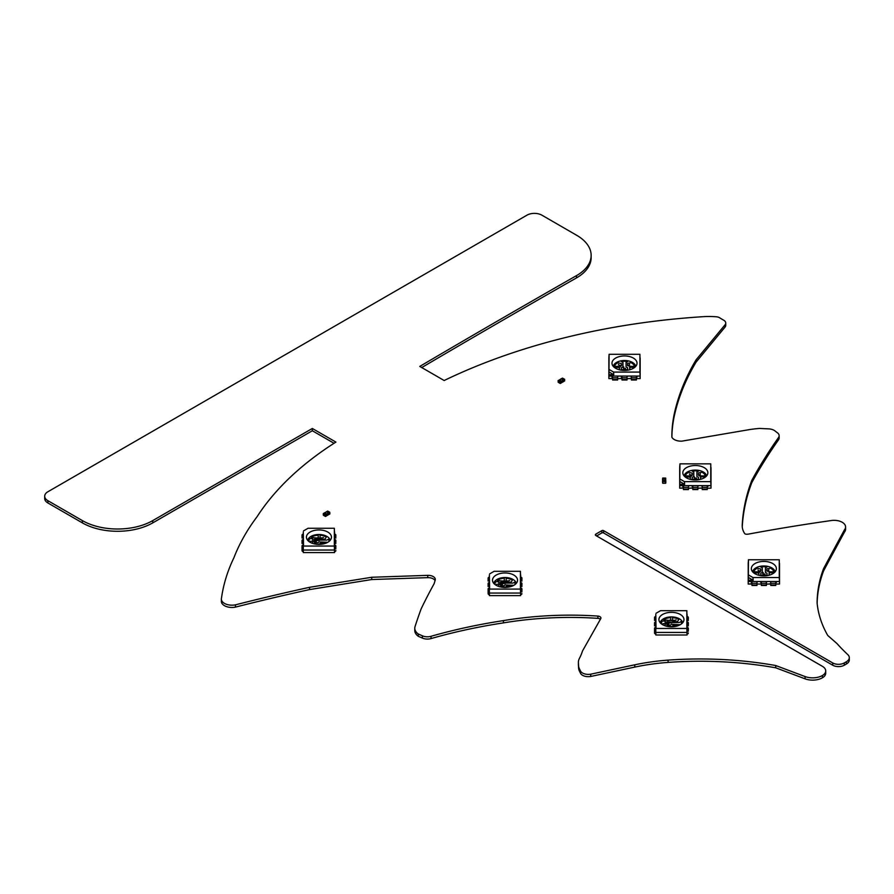 <?xml version="1.0" encoding="UTF-8"?>
<svg xmlns="http://www.w3.org/2000/svg" width="894" height="894" viewBox="0 0 894 894"><rect width="100%" height="100%" fill="white"/><g stroke="black" fill="none" stroke-linecap="round" stroke-linejoin="round"><path stroke-width="1.34" d="M847.803 654.62A298.093 172.106 180 0 1 836.94 643.535L827.755 635.478A217.655 125.663 180 0 1 817.105 602.891A283.174 163.49 180 0 1 823.575 568.618A14758.04 8520.479 180 0 1 844.484 529.807A11.488 6.638 0 0 0 845.59 526.968A11.488 6.638 0 0 0 830.973 520.587A1240.034 715.926 0 0 0 748.412 534.109A6.448 3.721 180 0 1 746.367 534.232A1.989 1.151 180 0 1 744.635 533.494A37.816 21.836 180 0 1 742.21 525.795A37.816 21.836 180 0 1 742.221 525.091A421.074 243.101 180 0 1 751.776 480.413A854.284 493.22 180 0 1 764.292 459.013A873.796 504.484 180 0 1 778.484 437.602A8.437 4.872 0 0 0 779.143 435.713A8.437 4.872 0 0 0 777.825 433.098A131.116 75.699 180 0 1 774.964 430.897A8.817 5.096 0 0 0 768.605 428.863A422.002 243.637 180 0 1 759.554 428.427A78.471 45.303 0 0 0 747.116 430.003L682.021 441.122A9.488 5.476 180 0 1 671.863 437.155A324.31 187.237 180 0 1 671.863 436.63A324.31 187.237 180 0 1 674.858 411.251A463.472 267.585 180 0 1 696.068 359.857L725.179 324.645A6.996 4.045 0 0 0 725.749 323.058A6.996 4.045 0 0 0 723.592 320.13A70.883 40.923 180 0 1 719.659 317.795A5.442 3.14 0 0 0 716.34 316.789A56.803 32.787 0 0 0 704.662 316.588A486.504 280.884 0 0 0 444.162 380.52A9502.404 5486.165 0 0 0 419.778 366.428A13582.531 7841.799 180 0 1 576.518 275.609A49.181 28.396 0 0 0 591.146 255.405A49.181 28.396 0 0 0 576.764 235.334L541.898 215.175A10.549 6.09 0 0 0 526.968 215.163L47.907 491.745A10.963 6.325 0 0 0 44.7 496.226A10.963 6.325 0 0 0 47.907 500.696L82.36 520.587A49.796 28.753 0 0 0 152.773 520.587L312.33 428.472L335.909 442.083A398.579 230.116 0 0 0 257.092 516.676A392.801 226.785 0 0 0 233.87 557.856A369.602 213.387 0 0 0 221.511 598.019A10.594 6.113 0 0 0 221.354 599.069A10.594 6.113 0 0 0 235.457 604.836A1514.335 874.298 180 0 1 309.525 587.313A20663.167 11929.771 180 0 1 371.725 577.267A24854.016 14349.337 180 0 1 427.768 575.356A7.141 4.124 180 0 1 435.311 579.468A7.141 4.124 180 0 1 435.199 580.206L434.082 583.76A1271.827 734.276 0 0 0 421.197 608.747A1099.922 635.031 0 0 0 415.051 626.582A15.913 9.186 0 0 0 414.782 628.247A15.913 9.186 0 0 0 418.269 633.991L422.404 635.813A8.158 4.705 0 0 0 431.053 636.293A383.805 221.589 180 0 1 503.411 620.615A240.151 138.648 180 0 1 597.885 616.078A3.453 1.989 180 0 1 600.924 618.045A3.453 1.989 180 0 1 600.846 618.469L582.519 650.944A115.449 66.648 180 0 1 579.346 658.532A22.797 13.164 0 0 0 578.396 662.298A22.797 13.164 0 0 0 578.407 662.834A215.521 124.434 180 0 1 578.574 665.594A22.138 12.784 0 0 0 579.446 668.846L580.362 670.701A8.135 4.694 0 0 0 590.699 674.188L634.762 664.812A151.187 87.288 180 0 1 668.097 660.13A257.059 148.415 180 0 1 775.724 665.527L805.081 676.557A13.823 7.979 0 0 0 822.435 675.495A11.231 6.481 0 0 0 825.71 670.913A11.231 6.481 0 0 0 822.413 666.332L595.873 535.54A1.777 1.028 180 0 1 595.359 534.813A1.777 1.028 180 0 1 595.885 534.087L601.852 530.645A1.218 0.704 180 0 1 603.584 530.645L832.716 662.935A8.18 4.727 0 0 0 844.294 662.935L846.35 661.75A10.002 5.777 0 0 0 849.3 657.66A10.002 5.777 0 0 0 847.803 654.62M817.138 603.204A283.174 163.49 180 0 1 823.575 570.908L823.575 568.618M823.575 570.908A14758.04 8520.479 180 0 1 844.484 532.086L844.484 529.807M844.484 532.086A11.488 6.638 0 0 0 845.59 529.248L845.59 526.968M742.255 526.879A421.074 243.101 180 0 1 751.776 482.693L751.776 480.413M751.776 482.693A854.284 493.22 180 0 1 764.292 461.293A873.796 504.484 180 0 1 778.484 439.882A8.437 4.872 0 0 0 779.143 438.004L779.143 435.713M671.875 437.188A324.31 187.237 180 0 1 674.858 413.531A463.472 267.585 180 0 1 696.068 362.137L696.068 359.857M696.068 362.137L725.179 326.925L725.179 324.645M725.179 326.925A6.996 4.045 0 0 0 725.749 325.338L725.749 323.058M421.733 367.557A13582.531 7841.799 180 0 1 576.518 277.889A49.181 28.396 0 0 0 591.146 257.684L591.146 255.405M44.7 496.226L44.7 498.506A10.963 6.325 0 0 0 47.907 502.976L82.36 522.867A49.796 28.753 0 0 0 152.773 522.867L312.33 430.752L312.33 428.472M312.33 430.752L334.032 443.279M221.354 599.069L221.354 601.349A10.594 6.113 0 0 0 235.457 607.115L235.457 604.836M235.457 607.115A1514.335 874.298 180 0 1 309.525 589.593L309.525 587.313M309.525 589.593A20663.167 11929.771 180 0 1 371.725 579.547L371.725 577.267M371.725 579.547A24854.016 14349.337 180 0 1 427.768 577.647A7.141 4.124 180 0 1 435.054 580.664M414.782 628.247L414.782 630.527A15.913 9.186 0 0 0 418.269 636.271L418.269 633.991M418.269 636.271L422.404 638.092A8.158 4.705 0 0 0 431.053 638.573A383.805 221.589 180 0 1 503.411 622.894L503.411 620.615M503.411 622.894A240.151 138.648 180 0 1 597.885 618.357A3.453 1.989 180 0 1 600.399 619.274M578.396 662.298L578.396 664.577A22.797 13.164 0 0 0 578.407 665.114A215.521 124.434 180 0 1 578.574 667.874A22.138 12.784 0 0 0 579.446 671.126L580.362 672.981L580.362 670.701M580.362 672.981A8.135 4.694 0 0 0 590.699 676.467L590.699 674.188M590.699 676.467L634.762 667.092A151.187 87.288 180 0 1 668.097 662.409A257.059 148.415 180 0 1 775.724 667.807L775.724 665.527M775.724 667.807L805.081 678.837A13.823 7.979 0 0 0 822.435 677.775A11.231 6.481 0 0 0 825.71 673.193L825.71 670.913M596.6 535.953L601.852 532.925A1.218 0.704 180 0 1 603.584 532.936L832.716 665.214A8.18 4.727 0 0 0 844.294 665.214L846.35 664.03A10.002 5.777 0 0 0 849.3 659.94L849.3 657.66M327.562 515.179L328.579 514.586L328.579 513.212L326.723 514.028M326.601 515.816L325.416 516.453L325.371 514.855L323.382 513.704L323.382 515.212L325.371 516.363L323.416 515.302L323.282 513.659L325.505 514.631L325.684 516.341L326.813 515.637L326.802 514.173M326.757 515.715L326.578 514.005L328.444 512.977L326.5 511.849L324.41 512.955L326.455 511.837M325.371 514.855L326.656 513.983L324.734 512.877M325.416 514.933L326.813 514.206L326.813 515.637L325.628 516.453L323.382 515.212M329.841 513.782L328.757 514.564L329.841 513.938L329.662 512.228L327.673 511.077L326.601 511.692L328.768 513.156L328.757 514.564L327.696 515.1M326.366 511.849L327.495 511.178M328.489 513.011L329.763 512.217L327.807 511.156M306.418 537.171A12.516 7.23 180 0 1 320.13 529.974A12.516 7.23 180 0 1 331.238 538.534A12.516 7.23 180 0 1 318.946 544.39A12.516 7.23 180 0 1 306.653 538.534A12.516 7.23 180 0 1 306.418 537.171M303.535 530.88L308.05 528.276L334.345 528.276L334.345 546.055L303.535 546.055L303.289 533.774M303.535 546.055L303.289 531.964M334.345 528.276L334.591 550.034L303.289 550.034L334.591 550.034L334.591 548.223M307.726 540.378A11.264 6.504 180 0 1 318.946 534.5A11.264 6.504 180 0 1 330.154 540.378M334.345 546.055L334.524 552.593L303.357 552.593L303.289 548.223M315.269 540.892L316.364 540.892L315.269 540.892M316.364 541.608L316.364 540.892L316.364 541.608L315.269 541.608L316.364 541.608M327.74 542.312L318.946 541.898L317.694 542.803L314.565 542.803L313.939 541.283L312.676 541.283L312.676 543.351L312.676 541.295L310.486 541.25L313.939 541.295M319.259 540.434L316.532 540.412A1.252 0.726 180 0 1 316.688 540.479L319.259 540.445L316.532 540.412M320.689 543.943L321.818 543.373L320.689 543.943M318.521 544.033L320.778 543.977M320.063 544.021L321.315 542.77L325.695 543.25M320.063 538.501L321.818 538.635L321.818 538.032L321.818 538.635L318.23 538.121L321.315 539.227L324.913 539.227L326.321 537.093A10.013 5.777 0 0 0 320.063 535.249L320.063 538.244M318.23 538.121L311.347 537.54A4.302 2.481 180 0 1 312.665 536.489A10.013 5.777 180 0 1 318.23 535.227L318.23 537.842M328.914 541.54A10.013 5.777 0 0 0 328.958 541.004A10.013 5.777 0 0 0 328.456 539.194L326.869 540.099L318.946 540.099L317.694 539.194L314.565 539.194L313.939 541.194M308.966 541.54A10.013 5.777 180 0 1 308.922 541.004A10.013 5.777 180 0 1 309.793 538.646L312.676 538.646L312.676 541.194M303.289 537.383L303.289 539.194M303.289 542.803L303.289 544.614M334.591 544.614L334.591 542.803M334.591 539.194L334.591 537.383M334.591 533.774L334.591 531.964M320.063 543.496L321.315 542.77L325.695 543.027M317.471 544.345L321.091 543.965M318.521 544.245L320.778 543.965M328.958 541.004A10.013 5.777 0 0 0 328.456 539.194L326.869 540.099L313.939 539.563M320.689 537.909L321.818 537.909L320.689 537.909M323.304 537.585L321.728 538.054L323.304 537.585M326.321 537.093A10.013 5.777 0 0 0 320.063 535.26M308.922 541.004A10.013 5.777 180 0 1 309.793 538.657L312.676 538.657M310.486 541.25L311.112 541.295M311.313 537.64L311.347 537.551A4.302 2.481 180 0 1 312.665 536.501A10.013 5.777 180 0 1 318.23 535.238M317.582 537.775L321.114 538.467M321.415 538.054L323.606 537.54M316.13 541.239L315.504 541.295M315.504 541.283L311.112 541.283M323.885 543.809L321.739 543.485M302.038 540.579A1.252 1.017 0 0 1 303.289 539.551L303.289 542.446A1.252 1.017 0 0 0 302.038 543.463L302.038 540.579M302.038 542.267L302.038 543.463M302.038 545.999A1.252 1.017 0 0 1 303.289 544.971L303.289 547.866A1.252 1.017 0 0 0 302.038 548.894L302.038 545.999M303.289 551.598A1.252 1.017 0 0 1 302.038 550.57L302.038 547.687M302.038 550.57L302.038 548.894M302.038 535.16A1.252 1.017 0 0 1 303.289 534.131L303.289 537.026A1.252 1.017 0 0 0 302.038 538.043L302.038 535.16M302.038 536.847L302.038 538.043M335.842 543.463A1.252 1.017 180 0 0 334.591 542.446L334.591 539.551A1.252 1.017 180 0 1 335.842 540.579L335.842 542.267M335.842 538.043A1.252 1.017 180 0 0 334.591 537.026L334.591 534.131A1.252 1.017 180 0 1 335.842 535.16L335.842 536.847M335.842 548.894A1.252 1.017 180 0 0 334.591 547.866L334.591 544.971A1.252 1.017 180 0 1 335.842 545.999L335.842 547.687M334.591 551.598A1.252 1.017 180 0 0 335.842 550.57M492.505 580.195A12.516 7.23 180 0 1 506.216 572.998A12.516 7.23 180 0 1 517.313 581.558A12.516 7.23 180 0 1 505.021 587.414A12.516 7.23 180 0 1 492.728 581.558A12.516 7.23 180 0 1 492.505 580.195M489.621 573.903L494.136 571.3L520.431 571.3L520.431 589.079L489.621 589.079L489.376 576.798M489.621 589.079L489.376 574.987M520.431 571.3L520.677 593.057L489.376 593.057L520.677 593.057L520.677 591.258M493.812 583.413A11.264 6.504 180 0 1 505.021 577.524A11.264 6.504 180 0 1 516.24 583.413M520.431 589.079L520.61 595.616L489.443 595.616L489.376 591.258M501.344 583.916L502.439 583.916L501.344 583.916M502.439 584.631L502.439 583.916L502.439 584.631L501.344 584.631L502.439 584.631M513.827 585.335L505.021 584.933L503.769 585.827L500.64 585.827L500.014 584.307L498.763 584.307L498.763 586.375L498.763 584.318L496.572 584.274L500.014 584.318M505.333 583.458L502.618 583.436A1.252 0.726 180 0 1 502.763 583.503L505.333 583.469L502.618 583.436M506.775 586.967L507.904 586.397L506.775 586.967M501.098 587.056L506.864 587M506.149 587.045L507.401 585.805L511.781 586.274M506.149 581.536L507.904 581.659L507.904 581.055L507.904 581.659L504.305 581.145L507.401 582.251L510.999 582.251L512.407 580.117A10.013 5.777 0 0 0 506.149 578.284L506.149 581.268M504.305 581.145L497.422 580.564A4.302 2.481 180 0 1 498.751 579.524A10.013 5.777 180 0 1 504.305 578.262L504.305 580.865M515 584.564A10.013 5.777 0 0 0 515.045 584.028A10.013 5.777 0 0 0 514.542 582.217L512.955 583.123L505.021 583.123L503.769 582.217L500.64 582.217L500.014 584.218M495.052 584.564A10.013 5.777 180 0 1 495.008 584.028A10.013 5.777 180 0 1 495.868 581.67L498.763 581.67L498.763 584.218M489.376 580.407L489.376 582.217M489.376 585.827L489.376 587.637M520.677 587.637L520.677 585.827M520.677 582.217L520.677 580.407M520.677 576.798L520.677 574.987M506.149 586.52L507.401 585.793L511.781 586.051M503.557 587.369L507.177 586.989M504.607 587.269L506.864 586.989M504.607 587.056L501.132 587.056M515.045 584.028A10.013 5.777 0 0 0 514.542 582.217L512.955 583.123L500.014 582.586M506.775 580.932L507.904 580.932L506.775 580.932M509.39 580.608L507.814 581.078L509.39 580.608M512.407 580.117A10.013 5.777 0 0 0 506.149 578.284M495.008 584.028A10.013 5.777 180 0 1 495.868 581.681L498.763 581.681M496.572 584.274L497.187 584.318M497.388 580.675L497.422 580.575A4.302 2.481 180 0 1 498.751 579.524A10.013 5.777 180 0 1 504.305 578.262M503.657 580.798L507.189 581.491M507.501 581.078L509.692 580.575M502.204 584.263L501.59 584.318M501.59 584.307L497.187 584.307M509.971 586.833L507.513 586.52M488.124 583.603A1.252 1.017 0 0 1 489.376 582.575L489.376 585.469A1.252 1.017 0 0 0 488.124 586.498L488.124 583.603M488.124 585.291L488.124 586.498M488.124 589.023A1.252 1.017 0 0 1 489.376 587.995L489.376 590.889A1.252 1.017 0 0 0 488.124 591.917L488.124 589.023M489.376 594.622A1.252 1.017 0 0 1 488.124 593.605L488.124 590.711M488.124 593.605L488.124 591.917M488.124 578.183A1.252 1.017 0 0 1 489.376 577.155L489.376 580.05A1.252 1.017 0 0 0 488.124 581.066L488.124 578.183M488.124 579.871L488.124 581.066M521.928 586.498A1.252 1.017 180 0 0 520.677 585.469L520.677 582.575A1.252 1.017 180 0 1 521.928 583.603L521.928 585.291M521.928 581.066A1.252 1.017 180 0 0 520.677 580.05L520.677 577.155A1.252 1.017 180 0 1 521.928 578.183L521.928 579.871M521.928 591.917A1.252 1.017 180 0 0 520.677 590.889L520.677 587.995A1.252 1.017 180 0 1 521.928 589.023L521.928 590.711M520.677 594.622A1.252 1.017 180 0 0 521.928 593.605M658.923 619.576A12.516 7.23 180 0 1 672.634 612.379A12.516 7.23 180 0 1 683.731 620.939A12.516 7.23 180 0 1 671.439 626.795A12.516 7.23 180 0 1 659.146 620.939A12.516 7.23 180 0 1 658.923 619.576M656.04 613.284L660.554 610.68L686.849 610.68L686.849 628.46L656.04 628.46L655.794 616.178M656.04 628.46L655.794 614.368M686.849 610.68L687.095 632.438L655.794 632.438L687.095 632.438L687.095 630.628M660.23 622.783A11.264 6.504 180 0 1 671.439 616.905A11.264 6.504 180 0 1 682.647 622.783M686.849 628.46L687.028 634.997L655.85 634.997L655.794 630.628M667.762 623.286L668.857 623.286L667.762 623.286M668.857 624.012L668.857 623.286L668.857 624.012L667.762 624.012L668.857 624.012M666.432 623.688L662.99 623.654L668.623 623.643L666.432 623.699L667.058 625.208L670.187 625.208L671.439 624.303L680.245 624.705M671.752 622.839L669.036 622.805A1.252 0.726 180 0 1 669.181 622.883L671.752 622.839L669.036 622.805M673.193 626.348L674.322 625.778L673.193 626.348M676.389 626.213L673.931 625.901L676.043 626.292M673.595 626.348L669.975 626.75M672.567 626.426L673.819 625.174L678.2 625.655M673.931 625.901L676.076 626.281M672.567 620.905L674.322 621.039L674.322 620.436L674.322 621.039L670.724 620.525L673.819 621.632L677.417 621.632L678.825 619.497A10.013 5.777 0 0 0 672.567 617.653L672.567 620.637M670.724 620.525L663.84 619.944A4.302 2.481 180 0 1 665.158 618.894A10.013 5.777 180 0 1 670.724 617.631L670.724 620.246M670.813 622.135L667.058 621.598L666.432 623.599M679.373 622.503L671.439 622.503L679.373 622.503L680.96 621.598L679.373 622.503M681.418 623.945A10.013 5.777 0 0 0 681.451 623.409A10.013 5.777 0 0 0 680.96 621.598L680.96 621.598A10.013 5.777 0 0 1 681.451 623.409M665.181 625.755L665.181 623.699L664.957 625.755M661.471 623.945A10.013 5.777 180 0 1 661.426 623.409A10.013 5.777 180 0 1 662.286 621.051L665.181 621.051L665.181 623.599M655.794 619.788L655.794 621.598M655.794 625.208L655.794 627.018M687.095 627.018L687.095 625.208M687.095 621.598L687.095 619.788M687.095 616.178L687.095 614.368M671.025 626.605L667.516 626.437L671.025 626.437M672.567 625.901L673.819 625.174L678.2 625.42M670.813 622.146L666.432 621.967M673.193 620.313L674.322 620.313L673.193 620.313M675.808 619.989L674.232 620.447L675.808 619.989M678.814 619.497A10.013 5.777 0 0 0 672.567 617.665M661.426 623.409A10.013 5.777 180 0 1 662.286 621.062L665.181 621.062M663.806 620.045L663.84 619.955A4.302 2.481 180 0 1 665.158 618.905A10.013 5.777 180 0 1 670.724 617.642M669.796 620.112L673.607 620.872M673.92 620.458L676.11 619.944M668.623 623.654L662.99 623.654M654.542 622.984A1.252 1.017 0 0 1 655.794 621.956L655.794 624.85A1.252 1.017 0 0 0 654.542 625.867L654.542 622.984M654.542 624.671L654.542 625.867M654.542 628.404A1.252 1.017 0 0 1 655.794 627.376L655.794 630.27A1.252 1.017 0 0 0 654.542 631.287L654.542 628.404M655.794 634.002A1.252 1.017 0 0 1 654.542 632.974L654.542 630.091M654.542 632.974L654.542 631.287M654.542 617.564A1.252 1.017 0 0 1 655.794 616.536L655.794 619.43A1.252 1.017 0 0 0 654.542 620.447L654.542 617.564M654.542 619.24L654.542 620.447M688.346 625.867A1.252 1.017 180 0 0 687.095 624.85L687.095 621.956A1.252 1.017 180 0 1 688.346 622.984L688.346 624.671M688.346 620.447A1.252 1.017 180 0 0 687.095 619.43L687.095 616.536A1.252 1.017 180 0 1 688.346 617.564L688.346 619.24M688.346 631.287A1.252 1.017 180 0 0 687.095 630.27L687.095 627.376A1.252 1.017 180 0 1 688.346 628.404L688.346 630.091M687.095 634.002A1.252 1.017 180 0 0 688.346 632.974M763.867 575.881A12.516 7.23 180 0 1 751.575 570.014A12.516 7.23 180 0 1 763.867 561.421A12.516 7.23 180 0 1 776.16 570.014A12.516 7.23 180 0 1 763.867 575.881M748.3 580.195L748.457 559.756L779.266 559.756L779.266 577.546L752.971 577.546L753.139 580.195L748.3 580.195L748.211 581.513L748.211 563.443L748.211 581.513L751.34 581.513L751.34 582.542L751.34 581.513M748.457 574.931L752.971 577.546M779.266 577.546L779.512 581.513L748.211 581.513L748.211 584.05L751.966 583.816M748.457 559.756L748.211 563.443M779.512 563.443L779.512 581.513L779.266 559.756M752.647 571.869A11.264 6.504 180 0 1 763.867 565.98A11.264 6.504 180 0 1 775.076 571.869M748.3 577.401L753.139 580.195M763.655 574.607L763.655 573.982L763.655 574.607M764.906 573.982L763.655 573.982L764.906 573.982L764.906 574.607L764.906 573.982M762.962 573.792L762.839 573.87A1.252 0.726 180 0 1 762.962 573.78L763.208 572.484L762.582 572.473L762.839 573.881M769.108 571.836L769.566 573.155L768.963 571.411L766.929 571.11L766.929 568.841L770.494 568.159A10.013 5.777 180 0 1 773.813 571.836L769.164 571.836M768.985 571.478L767.968 570.83L768.985 571.478M768.818 569.757L768.024 570.964M768.27 570.83L768.896 569.769L768.237 570.864L769.22 571.478L768.27 570.83M759.207 571.836L759.755 570.83L758.727 570.83L759.755 571.478L758.268 573.266L760.794 571.11L760.794 569.031L757.095 568.215A10.013 5.777 0 0 0 753.91 571.836L759.084 571.836M758.883 572.898L758.883 575.278M753.888 573.02A10.013 5.777 180 0 1 753.877 572.898L758.403 572.898L753.877 572.898M764.359 575.378L766.996 575.01L766.996 573.21L765.432 572.484L765.432 567.902L766.996 566.986A10.013 5.777 0 0 0 760.738 566.986L762.303 567.902L762.303 572.484L760.738 573.21L760.738 575.01L764.214 575.378M756.972 582.542L757.598 581.513L760.738 581.513L761.364 582.542M766.37 582.542L766.996 581.513L770.125 581.513L770.751 582.586M775.757 582.586L776.383 581.513L779.512 581.513L779.512 584.05L776.696 584.039L779.512 584.05M766.929 571.11L766.929 568.83L770.494 568.148A10.013 5.777 180 0 1 773.813 571.836M773.869 572.73L769.466 572.73L773.869 572.73A10.013 5.777 0 0 1 773.835 573.02M769.108 572.73L769.108 575.211L769.108 572.73M769.566 573.155L769.019 571.411M759.319 571.478L758.503 571.478L759.319 571.478M758.503 571.478L758.648 570.83L758.503 571.478M757.944 569.97L758.693 570.875M766.996 573.21L765.432 572.484M766.985 566.997A10.013 5.777 0 0 0 760.738 566.997M762.303 567.913L762.303 572.484L760.738 573.21L760.738 575.01M760.794 571.11L760.794 569.042L757.095 568.226A10.013 5.777 0 0 0 753.91 571.836M766.37 584.229L770.751 583.816M767.309 584.05L769.812 584.05M757.911 584.039L760.425 584.05M776.696 584.05L775.757 584.229M751.966 582.542L751.34 582.542M756.972 584.229L757.911 584.028M761.364 583.816L760.425 584.028M760.738 581.513L760.738 582.542M770.125 581.513L770.751 582.508M758.268 573.266L759.375 571.4M764.214 575.87L763.968 574.283L764.594 574.283L764.359 575.87M761.364 583.268L761.364 581.513L766.37 581.513L766.37 585.481L761.364 585.481L761.364 583.268L766.37 583.268M770.751 583.268L770.751 581.513L775.757 581.513L775.757 583.268L770.751 583.268L770.751 585.246M775.757 585.246L775.757 583.268M751.966 583.268L751.966 581.513L756.972 581.513L756.972 585.481L751.966 585.481L751.966 583.268L756.972 583.268M695.342 479.977A12.516 7.23 180 0 1 683.05 474.122A12.516 7.23 180 0 1 695.342 465.517A12.516 7.23 180 0 1 707.635 474.122A12.516 7.23 180 0 1 695.342 479.977M679.775 484.291L679.943 463.852L710.752 463.852L710.752 481.642L684.458 481.642L684.625 484.291L679.775 484.291L679.697 485.621L679.697 467.551L679.697 485.621L682.826 485.621L682.826 486.638L682.826 485.621M679.943 479.039L684.458 481.642M710.752 481.642L710.998 485.621L679.697 485.621L679.697 488.146L683.452 487.923M679.943 463.852L679.697 467.551M710.998 467.551L710.998 485.621L710.752 463.852M684.134 475.966A11.264 6.504 180 0 1 695.342 470.076A11.264 6.504 180 0 1 706.551 475.966M679.775 481.497L684.625 484.291M695.141 478.715L695.141 478.078L695.141 478.715M696.392 478.078L695.141 478.078L696.392 478.078L696.392 478.715L696.392 478.078M694.448 477.888L694.325 477.966A1.252 0.726 180 0 1 694.448 477.877L694.325 476.77M700.46 475.574L699.454 475.574L700.583 475.932M700.304 473.865L699.51 475.06M699.756 474.926L700.382 473.865L699.723 474.971L700.706 475.574L699.756 474.926M698.415 475.217L698.415 472.937L701.98 472.255A10.013 5.777 180 0 1 705.299 475.932L699.667 475.932L698.415 475.217L698.415 472.937L701.98 472.255A10.013 5.777 180 0 1 705.299 475.932M690.682 475.932L691.241 474.926L690.202 474.926L691.241 475.574L689.755 477.362L692.28 475.217L692.28 473.138L688.581 472.323A10.013 5.777 0 0 0 685.396 475.932L690.57 475.932M690.358 476.994L690.358 479.385M685.374 477.117A10.013 5.777 180 0 1 685.352 476.994L689.889 476.994L685.352 477.005M696.907 476.591L697.532 476.949L696.907 476.591L696.907 472.01L698.471 471.093A10.013 5.777 0 0 0 692.213 471.093L693.778 472.01L693.778 476.58L692.213 477.307L692.213 479.117L695.688 479.475M697.845 476.949L698.471 477.307L697.845 476.949M695.845 479.475L698.471 479.117L698.471 477.307M688.458 486.638L689.084 485.621L692.213 485.621L692.839 486.638M697.845 486.638L698.471 485.621L701.6 485.621L702.226 486.694M707.243 486.694L707.869 485.621L710.998 485.621L710.998 488.146L707.243 488.325M700.449 475.507L700.594 479.307L700.594 475.932M705.355 476.826L700.952 476.826L705.355 476.826A10.013 5.777 0 0 1 705.321 477.117M701.052 477.262L700.494 475.507M690.805 475.574L689.989 475.574L690.805 475.574M689.989 475.574L690.134 474.926L689.989 475.574M690.134 474.926L689.363 474.066L690.134 474.926M698.471 471.093A10.013 5.777 0 0 0 692.224 471.093M693.778 472.01L693.778 476.591L692.213 477.307L692.213 479.117M689.419 474.066L690.414 475.072M692.28 475.217L692.28 473.138L688.581 472.323A10.013 5.777 0 0 0 685.396 475.932M697.845 488.325L702.226 487.923M688.458 488.325L692.839 487.923M683.452 486.638L682.826 486.638M692.213 485.621L692.213 486.638M701.6 485.621L702.226 486.604M689.755 477.362L690.85 475.496M695.688 479.977L695.454 478.391L696.08 478.379L695.845 479.977M694.325 477.966L694.068 476.591M692.839 487.364L692.839 485.621L697.845 485.621L697.845 489.577L692.839 489.577L692.839 487.364L697.845 487.364M702.226 487.364L702.226 485.621L707.243 485.621L707.243 487.364L702.226 487.364L702.226 489.353M707.243 489.353L707.243 487.364M683.452 487.364L683.452 485.621L688.458 485.621L688.458 489.577L683.452 489.577L683.452 487.364L688.458 487.364M624.504 370.418A12.516 7.23 180 0 1 612.211 364.562A12.516 7.23 180 0 1 624.504 355.957A12.516 7.23 180 0 1 636.796 364.562A12.516 7.23 180 0 1 624.504 370.418M608.937 374.731L609.105 354.292L639.914 354.292L639.914 372.083L613.619 372.083L613.787 374.731L608.937 374.731L608.859 376.061L608.859 357.991L608.859 376.061L611.988 376.061L611.988 377.078L611.988 376.061M609.105 369.479L613.619 372.083M639.914 372.083L640.16 376.061L608.859 376.061L608.859 378.587L612.614 378.363M609.105 354.292L608.859 357.991M640.16 357.991L640.16 376.061L639.914 354.292M613.295 366.406A11.264 6.504 180 0 1 624.504 360.517A11.264 6.504 180 0 1 635.712 366.406M608.937 371.938L613.787 374.731M624.303 369.155L624.303 368.518L624.303 369.155M625.554 368.518L624.303 368.518L625.554 368.518L625.554 369.155L625.554 368.518M623.61 368.328L623.487 368.406A1.252 0.726 180 0 1 623.61 368.317L623.856 367.009L623.23 367.009L623.487 368.417M629.611 365.97L627.577 365.646L627.577 363.377L631.142 362.696A10.013 5.777 180 0 1 634.461 366.372L629.801 366.372M629.622 366.015L628.616 365.367L629.622 366.015M629.465 364.305L628.672 365.501M628.918 365.367L629.544 364.305L628.884 365.411L629.868 366.015L628.918 365.367M619.844 366.372L620.402 365.367L619.363 365.367L620.402 366.015L618.916 367.803L621.442 365.646L621.442 363.579L617.743 362.763A10.013 5.777 0 0 0 614.558 366.372L619.732 366.372M619.52 367.434L619.52 369.825M614.536 367.557A10.013 5.777 180 0 1 614.513 367.434L619.05 367.434L614.513 367.445M625.007 369.915L627.633 369.557L627.633 367.747L626.068 367.021L626.068 362.439L627.633 361.534A10.013 5.777 0 0 0 621.375 361.534L622.939 362.439L622.939 367.021L621.375 367.747L621.375 369.557L624.85 369.915M617.62 377.078L618.246 376.061L621.375 376.061L622 377.078M627.007 377.078L627.633 376.061L630.762 376.061L631.387 377.134M636.405 377.134L637.031 376.061L640.16 376.061L640.16 378.587L637.344 378.575L640.16 378.564M629.611 365.948L629.756 369.747L629.756 366.372M627.577 365.646L627.577 363.377L631.142 362.685A10.013 5.777 180 0 1 634.461 366.372M634.516 367.266L630.114 367.266L634.516 367.266A10.013 5.777 0 0 1 634.483 367.557M630.214 367.691L629.789 365.881M619.967 366.015L619.151 366.015L619.967 366.015M619.151 366.015L619.296 365.367L619.151 366.015M619.263 365.512L618.357 364.417L619.341 365.411M627.633 367.747L626.068 367.032M627.633 361.534A10.013 5.777 0 0 0 621.386 361.534M622.939 362.45L622.939 367.032L621.375 367.747L621.375 369.557M618.581 364.506L619.576 365.512M621.442 365.646L621.442 363.579L617.743 362.763A10.013 5.777 0 0 0 614.558 366.372M627.007 378.765L631.387 378.363M617.62 378.765L622 378.363M637.344 378.564L636.405 378.765M612.614 377.078L611.988 377.078M621.375 376.061L621.375 377.078M630.762 376.061L631.387 377.044M618.916 367.803L620.011 365.937M624.85 370.418L624.615 368.831L625.241 368.82L625.007 370.407M622 377.804L622 376.061L627.007 376.061L627.007 380.017L622 380.017L622 377.804L627.007 377.804M631.387 377.804L631.387 376.061L636.405 376.061L636.405 377.804L631.387 377.804L631.387 379.794M636.405 379.794L636.405 377.804M612.614 377.804L612.614 376.061L617.62 376.061L617.62 380.017L612.614 380.017L612.614 377.804L617.62 377.804M561.186 378.955L559.555 379.894L561.443 380.989M561.175 378.922L563.388 380.173L563.365 381.693L562.516 382.118L563.578 381.582L561.633 382.688M558.158 382.163L560.236 383.358L560.192 381.872L558.202 380.732L558.102 382.084L558.202 380.486L560.326 381.649L560.504 383.358L561.577 382.733L561.633 381.28L561.633 382.632L562.516 382.118M563.309 380.028L564.583 379.235L564.662 380.956L564.483 379.246L562.494 378.095L561.41 378.721L563.41 379.872L563.343 381.716L564.662 380.799M563.388 380.173L564.717 379.481L562.315 378.196M561.622 381.213L563.388 379.861M561.421 382.833L560.225 383.47L558.202 382.23M560.236 381.95L561.622 381.202M558.202 380.732L559.532 379.872L561.499 381.023L559.432 379.883L561.298 378.71M665.728 480.592L665.728 479.262M665.65 480.592L665.538 479.106L662.789 479.106L662.666 480.592M662.756 481.721L662.756 483.218L665.572 483.218L665.572 481.721L662.756 481.453L665.818 481.654L665.572 480.57L662.789 480.559L662.499 481.654L662.756 480.57M662.711 480.793L662.789 478.938L665.717 479.218M665.628 481.765L665.818 483.062L665.583 480.536L662.789 480.57L665.538 480.536M665.818 482.179L665.818 480.804L665.572 483.263L662.756 483.263L662.499 481.654L662.689 483.173M665.572 478.055L662.756 478.055L662.722 479.117M742.221 526.499L742.221 525.091M764.292 461.293L764.292 459.013M778.484 439.882L778.484 437.602M674.858 413.531L674.858 411.251M576.518 277.889L576.518 275.609M47.907 502.976L47.907 500.696M82.36 522.867L82.36 520.587M152.773 522.867L152.773 520.587M427.768 577.647L427.768 575.356M422.404 638.092L422.404 635.813M431.053 638.573L431.053 636.293M597.885 618.357L597.885 616.078M578.407 665.114L578.407 662.834M578.574 667.874L578.574 665.594M579.446 671.126L579.446 668.846M634.762 667.092L634.762 664.812M668.097 662.409L668.097 660.13M805.081 678.837L805.081 676.557M822.435 677.775L822.435 675.495M595.885 535.54L595.885 534.087M601.852 532.925L601.852 530.645M603.584 532.936L603.584 530.645M832.716 665.214L832.716 662.935M844.294 665.214L844.294 662.935M846.35 664.03L846.35 661.75M326.578 514.005L324.611 512.865M323.382 513.704L324.589 512.854M326.656 513.983L324.466 512.843L323.282 513.659L323.337 515.134M328.456 514.665L329.897 513.86L329.763 512.217L328.768 513.156M767.309 584.028L769.812 584.028M748.211 584.028L751.027 584.028M776.696 584.028L779.512 584.028M775.757 582.508L776.383 582.508M761.364 584.955L766.37 584.955M775.757 584.955L770.751 584.955M751.966 584.955L756.972 584.955M698.784 488.135L701.287 488.135L698.784 488.146M689.397 488.124L691.9 488.124L689.397 488.146M679.697 488.124L682.513 488.124L679.697 488.146M707.243 486.604L707.869 486.604M692.839 489.052L697.845 489.052M707.243 489.052L702.226 489.052M683.452 489.052L688.458 489.052M627.946 378.575L630.449 378.575M618.559 378.564L621.062 378.564M608.859 378.564L611.675 378.564M636.405 377.044L637.031 377.044M622 379.492L627.007 379.492M636.405 379.492L631.387 379.492M612.614 379.492L617.62 379.492M563.578 380.196L561.633 381.246L561.633 382.654L562.382 382.196M562.628 378.173L561.287 378.698M559.476 379.849L558.102 380.676L558.236 382.319L560.225 383.47L561.577 382.733M560.192 381.872L561.398 381.023M665.572 481.721L665.572 480.57M662.756 483.263L665.572 483.218M662.566 480.626L662.599 479.262M665.818 478.256L662.756 478.022L662.499 479.173M662.756 478.055L662.789 478.938M326.813 515.67L328.545 514.676M748.211 584.05L751.027 584.05M775.757 585.481L770.751 585.481M707.243 489.577L702.226 489.577M627.946 378.587L630.449 378.587M618.559 378.587L621.062 378.587M608.859 378.587L611.675 378.587M637.344 378.587L640.16 378.587M636.405 380.017L631.387 380.017"/></g></svg>
